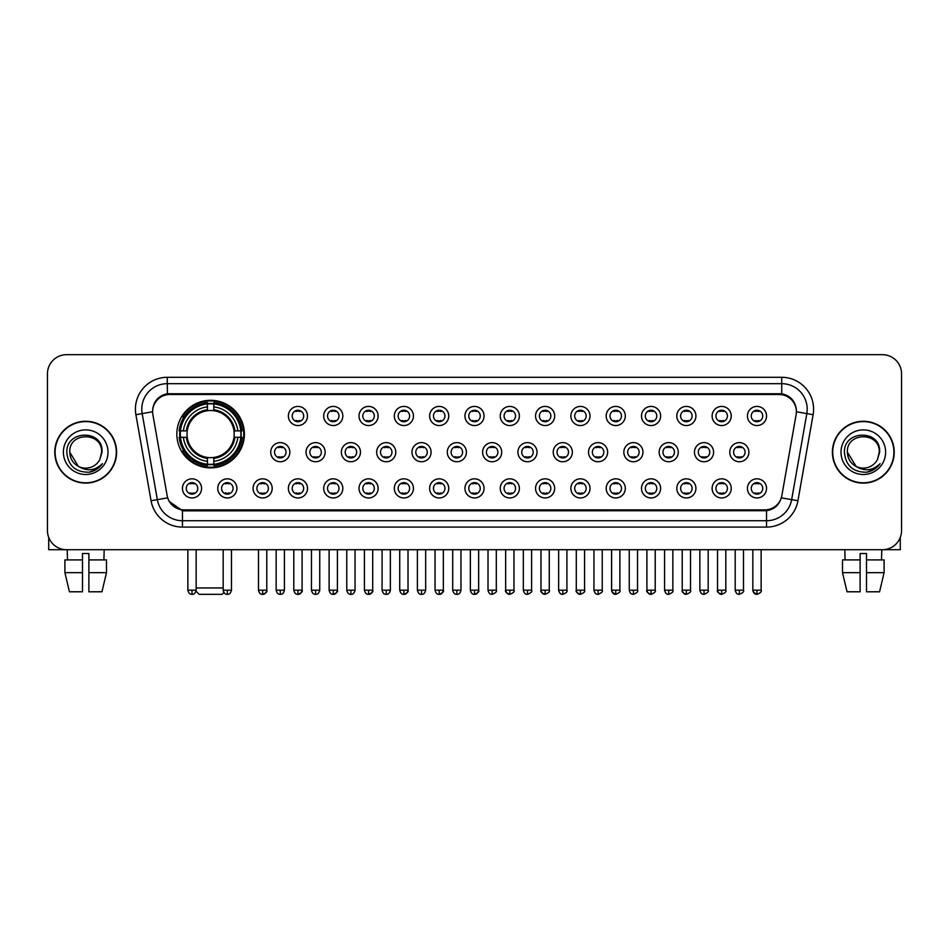 <?xml version="1.0" encoding="UTF-8"?>
<svg xmlns="http://www.w3.org/2000/svg" width="949" height="949" viewBox="0 0 949 949"><rect width="100%" height="100%" fill="white"/><g stroke="black" fill="none" stroke-linecap="round" stroke-linejoin="round"><path stroke-width="1.42" d="M176.834 434.084A33.784 33.784 0 0 0 210.619 467.869A33.784 33.784 0 0 0 244.403 434.084A33.784 33.784 0 0 0 210.619 400.312A33.784 33.784 0 0 0 176.834 434.084M236.882 488.391A9.561 9.561 0 0 1 227.321 497.952A9.561 9.561 0 0 1 217.76 488.391A9.561 9.561 0 0 1 227.321 478.83A9.561 9.561 0 0 1 236.882 488.391M221.58 488.391A5.741 5.741 0 0 0 227.321 494.132A5.741 5.741 0 0 0 233.063 488.391A5.741 5.741 0 0 0 227.321 482.661A5.741 5.741 0 0 0 221.58 488.391M272.197 488.391A9.561 9.561 0 0 1 262.636 497.952A9.561 9.561 0 0 1 253.075 488.391A9.561 9.561 0 0 1 262.636 478.83A9.561 9.561 0 0 1 272.197 488.391M256.894 488.391A5.741 5.741 0 0 0 262.636 494.132A5.741 5.741 0 0 0 268.365 488.391A5.741 5.741 0 0 0 262.636 482.661A5.741 5.741 0 0 0 256.894 488.391M307.5 488.391A9.561 9.561 0 0 1 297.939 497.952A9.561 9.561 0 0 1 288.377 488.391A9.561 9.561 0 0 1 297.939 478.83A9.561 9.561 0 0 1 307.5 488.391M292.209 488.391A5.741 5.741 0 0 0 297.939 494.132A5.741 5.741 0 0 0 303.68 488.391A5.741 5.741 0 0 0 297.939 482.661A5.741 5.741 0 0 0 292.209 488.391M342.814 488.391A9.561 9.561 0 0 1 333.253 497.952A9.561 9.561 0 0 1 323.692 488.391A9.561 9.561 0 0 1 333.253 478.83A9.561 9.561 0 0 1 342.814 488.391M327.524 488.391A5.741 5.741 0 0 0 333.253 494.132A5.741 5.741 0 0 0 338.995 488.391A5.741 5.741 0 0 0 333.253 482.661A5.741 5.741 0 0 0 327.524 488.391M378.129 488.391A9.561 9.561 0 0 1 368.568 497.952A9.561 9.561 0 0 1 359.007 488.391A9.561 9.561 0 0 1 368.568 478.83A9.561 9.561 0 0 1 378.129 488.391M362.826 488.391A5.741 5.741 0 0 0 368.568 494.132A5.741 5.741 0 0 0 374.297 488.391A5.741 5.741 0 0 0 368.568 482.661A5.741 5.741 0 0 0 362.826 488.391M413.444 488.391A9.561 9.561 0 0 1 403.883 497.952A9.561 9.561 0 0 1 394.321 488.391A9.561 9.561 0 0 1 403.883 478.83A9.561 9.561 0 0 1 413.444 488.391M398.141 488.391A5.741 5.741 0 0 0 403.883 494.132A5.741 5.741 0 0 0 409.612 488.391A5.741 5.741 0 0 0 403.883 482.661A5.741 5.741 0 0 0 398.141 488.391M448.747 488.391A9.561 9.561 0 0 1 439.185 497.952A9.561 9.561 0 0 1 429.624 488.391A9.561 9.561 0 0 1 439.185 478.83A9.561 9.561 0 0 1 448.747 488.391M433.456 488.391A5.741 5.741 0 0 0 439.185 494.132A5.741 5.741 0 0 0 444.927 488.391A5.741 5.741 0 0 0 439.185 482.661A5.741 5.741 0 0 0 433.456 488.391M484.061 488.391A9.561 9.561 0 0 1 474.5 497.952A9.561 9.561 0 0 1 464.939 488.391A9.561 9.561 0 0 1 474.5 478.83A9.561 9.561 0 0 1 484.061 488.391M468.759 488.391A5.741 5.741 0 0 0 474.5 494.132A5.741 5.741 0 0 0 480.241 488.391A5.741 5.741 0 0 0 474.5 482.661A5.741 5.741 0 0 0 468.759 488.391M519.376 488.391A9.561 9.561 0 0 1 509.815 497.952A9.561 9.561 0 0 1 500.253 488.391A9.561 9.561 0 0 1 509.815 478.83A9.561 9.561 0 0 1 519.376 488.391M504.073 488.391A5.741 5.741 0 0 0 509.815 494.132A5.741 5.741 0 0 0 515.544 488.391A5.741 5.741 0 0 0 509.815 482.661A5.741 5.741 0 0 0 504.073 488.391M554.679 488.391A9.561 9.561 0 0 1 545.117 497.952A9.561 9.561 0 0 1 535.556 488.391A9.561 9.561 0 0 1 545.117 478.83A9.561 9.561 0 0 1 554.679 488.391M539.388 488.391A5.741 5.741 0 0 0 545.117 494.132A5.741 5.741 0 0 0 550.859 488.391A5.741 5.741 0 0 0 545.117 482.661A5.741 5.741 0 0 0 539.388 488.391M589.993 488.391A9.561 9.561 0 0 1 580.432 497.952A9.561 9.561 0 0 1 570.871 488.391A9.561 9.561 0 0 1 580.432 478.83A9.561 9.561 0 0 1 589.993 488.391M574.703 488.391A5.741 5.741 0 0 0 580.432 494.132A5.741 5.741 0 0 0 586.174 488.391A5.741 5.741 0 0 0 580.432 482.661A5.741 5.741 0 0 0 574.703 488.391M625.308 488.391A9.561 9.561 0 0 1 615.747 497.952A9.561 9.561 0 0 1 606.186 488.391A9.561 9.561 0 0 1 615.747 478.83A9.561 9.561 0 0 1 625.308 488.391M610.005 488.391A5.741 5.741 0 0 0 615.747 494.132A5.741 5.741 0 0 0 621.476 488.391A5.741 5.741 0 0 0 615.747 482.661A5.741 5.741 0 0 0 610.005 488.391M660.623 488.391A9.561 9.561 0 0 1 651.061 497.952A9.561 9.561 0 0 1 641.5 488.391A9.561 9.561 0 0 1 651.061 478.83A9.561 9.561 0 0 1 660.623 488.391M645.32 488.391A5.741 5.741 0 0 0 651.061 494.132A5.741 5.741 0 0 0 656.791 488.391A5.741 5.741 0 0 0 651.061 482.661A5.741 5.741 0 0 0 645.32 488.391M695.925 488.391A9.561 9.561 0 0 1 686.364 497.952A9.561 9.561 0 0 1 676.803 488.391A9.561 9.561 0 0 1 686.364 478.83A9.561 9.561 0 0 1 695.925 488.391M680.635 488.391A5.741 5.741 0 0 0 686.364 494.132A5.741 5.741 0 0 0 692.106 488.391A5.741 5.741 0 0 0 686.364 482.661A5.741 5.741 0 0 0 680.635 488.391M731.24 488.391A9.561 9.561 0 0 1 721.679 497.952A9.561 9.561 0 0 1 712.118 488.391A9.561 9.561 0 0 1 721.679 478.83A9.561 9.561 0 0 1 731.24 488.391M715.937 488.391A5.741 5.741 0 0 0 721.679 494.132A5.741 5.741 0 0 0 727.42 488.391A5.741 5.741 0 0 0 721.679 482.661A5.741 5.741 0 0 0 715.937 488.391M766.555 488.391A9.561 9.561 0 0 1 756.994 497.952A9.561 9.561 0 0 1 747.432 488.391A9.561 9.561 0 0 1 756.994 478.83A9.561 9.561 0 0 1 766.555 488.391M751.252 488.391A5.741 5.741 0 0 0 756.994 494.132A5.741 5.741 0 0 0 762.723 488.391A5.741 5.741 0 0 0 756.994 482.661A5.741 5.741 0 0 0 751.252 488.391M201.568 488.391A9.561 9.561 0 0 1 192.006 497.952A9.561 9.561 0 0 1 182.445 488.391A9.561 9.561 0 0 1 192.006 478.83A9.561 9.561 0 0 1 201.568 488.391M186.277 488.391A5.741 5.741 0 0 0 192.006 494.132A5.741 5.741 0 0 0 197.748 488.391A5.741 5.741 0 0 0 192.006 482.661A5.741 5.741 0 0 0 186.277 488.391M289.848 452.187A9.561 9.561 0 0 1 280.287 461.748A9.561 9.561 0 0 1 270.726 452.187A9.561 9.561 0 0 1 280.287 442.625A9.561 9.561 0 0 1 289.848 452.187M274.546 452.187A5.741 5.741 0 0 0 280.287 457.928A5.741 5.741 0 0 0 286.029 452.187A5.741 5.741 0 0 0 280.287 446.457A5.741 5.741 0 0 0 274.546 452.187M325.163 452.187A9.561 9.561 0 0 1 315.602 461.748A9.561 9.561 0 0 1 306.041 452.187A9.561 9.561 0 0 1 315.602 442.625A9.561 9.561 0 0 1 325.163 452.187M309.86 452.187A5.741 5.741 0 0 0 315.602 457.928A5.741 5.741 0 0 0 321.331 452.187A5.741 5.741 0 0 0 315.602 446.457A5.741 5.741 0 0 0 309.86 452.187M360.466 452.187A9.561 9.561 0 0 1 350.905 461.748A9.561 9.561 0 0 1 341.355 452.187A9.561 9.561 0 0 1 350.905 442.625A9.561 9.561 0 0 1 360.466 452.187M345.175 452.187A5.741 5.741 0 0 0 350.905 457.928A5.741 5.741 0 0 0 356.646 452.187A5.741 5.741 0 0 0 350.905 446.457A5.741 5.741 0 0 0 345.175 452.187M395.78 452.187A9.561 9.561 0 0 1 386.219 461.748A9.561 9.561 0 0 1 376.658 452.187A9.561 9.561 0 0 1 386.219 442.625A9.561 9.561 0 0 1 395.78 452.187M380.49 452.187A5.741 5.741 0 0 0 386.219 457.928A5.741 5.741 0 0 0 391.961 452.187A5.741 5.741 0 0 0 386.219 446.457A5.741 5.741 0 0 0 380.49 452.187M431.095 452.187A9.561 9.561 0 0 1 421.534 461.748A9.561 9.561 0 0 1 411.973 452.187A9.561 9.561 0 0 1 421.534 442.625A9.561 9.561 0 0 1 431.095 452.187M415.792 452.187A5.741 5.741 0 0 0 421.534 457.928A5.741 5.741 0 0 0 427.275 452.187A5.741 5.741 0 0 0 421.534 446.457A5.741 5.741 0 0 0 415.792 452.187M466.41 452.187A9.561 9.561 0 0 1 456.849 461.748A9.561 9.561 0 0 1 447.287 452.187A9.561 9.561 0 0 1 456.849 442.625A9.561 9.561 0 0 1 466.41 452.187M451.107 452.187A5.741 5.741 0 0 0 456.849 457.928A5.741 5.741 0 0 0 462.578 452.187A5.741 5.741 0 0 0 456.849 446.457A5.741 5.741 0 0 0 451.107 452.187M501.713 452.187A9.561 9.561 0 0 1 492.151 461.748A9.561 9.561 0 0 1 482.59 452.187A9.561 9.561 0 0 1 492.151 442.625A9.561 9.561 0 0 1 501.713 452.187M486.422 452.187A5.741 5.741 0 0 0 492.151 457.928A5.741 5.741 0 0 0 497.893 452.187A5.741 5.741 0 0 0 492.151 446.457A5.741 5.741 0 0 0 486.422 452.187M537.027 452.187A9.561 9.561 0 0 1 527.466 461.748A9.561 9.561 0 0 1 517.905 452.187A9.561 9.561 0 0 1 527.466 442.625A9.561 9.561 0 0 1 537.027 452.187M521.725 452.187A5.741 5.741 0 0 0 527.466 457.928A5.741 5.741 0 0 0 533.208 452.187A5.741 5.741 0 0 0 527.466 446.457A5.741 5.741 0 0 0 521.725 452.187M572.342 452.187A9.561 9.561 0 0 1 562.781 461.748A9.561 9.561 0 0 1 553.22 452.187A9.561 9.561 0 0 1 562.781 442.625A9.561 9.561 0 0 1 572.342 452.187M557.039 452.187A5.741 5.741 0 0 0 562.781 457.928A5.741 5.741 0 0 0 568.51 452.187A5.741 5.741 0 0 0 562.781 446.457A5.741 5.741 0 0 0 557.039 452.187M607.645 452.187A9.561 9.561 0 0 1 598.095 461.748A9.561 9.561 0 0 1 588.534 452.187A9.561 9.561 0 0 1 598.095 442.625A9.561 9.561 0 0 1 607.645 452.187M592.354 452.187A5.741 5.741 0 0 0 598.095 457.928A5.741 5.741 0 0 0 603.825 452.187A5.741 5.741 0 0 0 598.095 446.457A5.741 5.741 0 0 0 592.354 452.187M642.959 452.187A9.561 9.561 0 0 1 633.398 461.748A9.561 9.561 0 0 1 623.837 452.187A9.561 9.561 0 0 1 633.398 442.625A9.561 9.561 0 0 1 642.959 452.187M627.669 452.187A5.741 5.741 0 0 0 633.398 457.928A5.741 5.741 0 0 0 639.14 452.187A5.741 5.741 0 0 0 633.398 446.457A5.741 5.741 0 0 0 627.669 452.187M678.274 452.187A9.561 9.561 0 0 1 668.713 461.748A9.561 9.561 0 0 1 659.152 452.187A9.561 9.561 0 0 1 668.713 442.625A9.561 9.561 0 0 1 678.274 452.187M662.971 452.187A5.741 5.741 0 0 0 668.713 457.928A5.741 5.741 0 0 0 674.454 452.187A5.741 5.741 0 0 0 668.713 446.457A5.741 5.741 0 0 0 662.971 452.187M713.589 452.187A9.561 9.561 0 0 1 704.028 461.748A9.561 9.561 0 0 1 694.466 452.187A9.561 9.561 0 0 1 704.028 442.625A9.561 9.561 0 0 1 713.589 452.187M698.286 452.187A5.741 5.741 0 0 0 704.028 457.928A5.741 5.741 0 0 0 709.757 452.187A5.741 5.741 0 0 0 704.028 446.457A5.741 5.741 0 0 0 698.286 452.187M748.891 452.187A9.561 9.561 0 0 1 739.33 461.748A9.561 9.561 0 0 1 729.769 452.187A9.561 9.561 0 0 1 739.33 442.625A9.561 9.561 0 0 1 748.891 452.187M733.601 452.187A5.741 5.741 0 0 0 739.33 457.928A5.741 5.741 0 0 0 745.072 452.187A5.741 5.741 0 0 0 739.33 446.457A5.741 5.741 0 0 0 733.601 452.187M307.5 415.982A9.561 9.561 0 0 1 297.939 425.543A9.561 9.561 0 0 1 288.377 415.982A9.561 9.561 0 0 1 297.939 406.421A9.561 9.561 0 0 1 307.5 415.982M292.209 415.982A5.741 5.741 0 0 0 297.939 421.724A5.741 5.741 0 0 0 303.68 415.982A5.741 5.741 0 0 0 297.939 410.253A5.741 5.741 0 0 0 292.209 415.982M342.814 415.982A9.561 9.561 0 0 1 333.253 425.543A9.561 9.561 0 0 1 323.692 415.982A9.561 9.561 0 0 1 333.253 406.421A9.561 9.561 0 0 1 342.814 415.982M327.524 415.982A5.741 5.741 0 0 0 333.253 421.724A5.741 5.741 0 0 0 338.995 415.982A5.741 5.741 0 0 0 333.253 410.253A5.741 5.741 0 0 0 327.524 415.982M378.129 415.982A9.561 9.561 0 0 1 368.568 425.543A9.561 9.561 0 0 1 359.007 415.982A9.561 9.561 0 0 1 368.568 406.421A9.561 9.561 0 0 1 378.129 415.982M362.826 415.982A5.741 5.741 0 0 0 368.568 421.724A5.741 5.741 0 0 0 374.297 415.982A5.741 5.741 0 0 0 368.568 410.253A5.741 5.741 0 0 0 362.826 415.982M413.444 415.982A9.561 9.561 0 0 1 403.883 425.543A9.561 9.561 0 0 1 394.321 415.982A9.561 9.561 0 0 1 403.883 406.421A9.561 9.561 0 0 1 413.444 415.982M398.141 415.982A5.741 5.741 0 0 0 403.883 421.724A5.741 5.741 0 0 0 409.612 415.982A5.741 5.741 0 0 0 403.883 410.253A5.741 5.741 0 0 0 398.141 415.982M448.747 415.982A9.561 9.561 0 0 1 439.185 425.543A9.561 9.561 0 0 1 429.624 415.982A9.561 9.561 0 0 1 439.185 406.421A9.561 9.561 0 0 1 448.747 415.982M433.456 415.982A5.741 5.741 0 0 0 439.185 421.724A5.741 5.741 0 0 0 444.927 415.982A5.741 5.741 0 0 0 439.185 410.253A5.741 5.741 0 0 0 433.456 415.982M484.061 415.982A9.561 9.561 0 0 1 474.5 425.543A9.561 9.561 0 0 1 464.939 415.982A9.561 9.561 0 0 1 474.5 406.421A9.561 9.561 0 0 1 484.061 415.982M468.759 415.982A5.741 5.741 0 0 0 474.5 421.724A5.741 5.741 0 0 0 480.241 415.982A5.741 5.741 0 0 0 474.5 410.253A5.741 5.741 0 0 0 468.759 415.982M519.376 415.982A9.561 9.561 0 0 1 509.815 425.543A9.561 9.561 0 0 1 500.253 415.982A9.561 9.561 0 0 1 509.815 406.421A9.561 9.561 0 0 1 519.376 415.982M504.073 415.982A5.741 5.741 0 0 0 509.815 421.724A5.741 5.741 0 0 0 515.544 415.982A5.741 5.741 0 0 0 509.815 410.253A5.741 5.741 0 0 0 504.073 415.982M554.679 415.982A9.561 9.561 0 0 1 545.117 425.543A9.561 9.561 0 0 1 535.556 415.982A9.561 9.561 0 0 1 545.117 406.421A9.561 9.561 0 0 1 554.679 415.982M539.388 415.982A5.741 5.741 0 0 0 545.117 421.724A5.741 5.741 0 0 0 550.859 415.982A5.741 5.741 0 0 0 545.117 410.253A5.741 5.741 0 0 0 539.388 415.982M589.993 415.982A9.561 9.561 0 0 1 580.432 425.543A9.561 9.561 0 0 1 570.871 415.982A9.561 9.561 0 0 1 580.432 406.421A9.561 9.561 0 0 1 589.993 415.982M574.703 415.982A5.741 5.741 0 0 0 580.432 421.724A5.741 5.741 0 0 0 586.174 415.982A5.741 5.741 0 0 0 580.432 410.253A5.741 5.741 0 0 0 574.703 415.982M625.308 415.982A9.561 9.561 0 0 1 615.747 425.543A9.561 9.561 0 0 1 606.186 415.982A9.561 9.561 0 0 1 615.747 406.421A9.561 9.561 0 0 1 625.308 415.982M610.005 415.982A5.741 5.741 0 0 0 615.747 421.724A5.741 5.741 0 0 0 621.476 415.982A5.741 5.741 0 0 0 615.747 410.253A5.741 5.741 0 0 0 610.005 415.982M660.623 415.982A9.561 9.561 0 0 1 651.061 425.543A9.561 9.561 0 0 1 641.5 415.982A9.561 9.561 0 0 1 651.061 406.421A9.561 9.561 0 0 1 660.623 415.982M645.32 415.982A5.741 5.741 0 0 0 651.061 421.724A5.741 5.741 0 0 0 656.791 415.982A5.741 5.741 0 0 0 651.061 410.253A5.741 5.741 0 0 0 645.32 415.982M695.925 415.982A9.561 9.561 0 0 1 686.364 425.543A9.561 9.561 0 0 1 676.803 415.982A9.561 9.561 0 0 1 686.364 406.421A9.561 9.561 0 0 1 695.925 415.982M680.635 415.982A5.741 5.741 0 0 0 686.364 421.724A5.741 5.741 0 0 0 692.106 415.982A5.741 5.741 0 0 0 686.364 410.253A5.741 5.741 0 0 0 680.635 415.982M731.24 415.982A9.561 9.561 0 0 1 721.679 425.543A9.561 9.561 0 0 1 712.118 415.982A9.561 9.561 0 0 1 721.679 406.421A9.561 9.561 0 0 1 731.24 415.982M715.937 415.982A5.741 5.741 0 0 0 721.679 421.724A5.741 5.741 0 0 0 727.42 415.982A5.741 5.741 0 0 0 721.679 410.253A5.741 5.741 0 0 0 715.937 415.982M766.555 415.982A9.561 9.561 0 0 1 756.994 425.543A9.561 9.561 0 0 1 747.432 415.982A9.561 9.561 0 0 1 756.994 406.421A9.561 9.561 0 0 1 766.555 415.982M751.252 415.982A5.741 5.741 0 0 0 756.994 421.724A5.741 5.741 0 0 0 762.723 415.982A5.741 5.741 0 0 0 756.994 410.253A5.741 5.741 0 0 0 751.252 415.982M152.884 414.701A17.212 17.212 0 0 1 169.824 394.511L779.176 394.511A17.212 17.212 0 0 1 796.116 414.701L781.846 495.651A17.212 17.212 0 0 1 764.894 509.874L184.106 509.874A17.212 17.212 0 0 1 167.154 495.651L152.884 414.701M179.871 437.275A30.914 30.914 0 0 1 179.871 430.905M54.781 452.187A30.914 30.914 0 0 0 85.695 483.1A30.914 30.914 0 0 0 116.608 452.187A30.914 30.914 0 0 0 85.695 421.273A30.914 30.914 0 0 0 54.781 452.187M832.392 452.187A30.914 30.914 0 0 0 863.305 483.1A30.914 30.914 0 0 0 894.219 452.187A30.914 30.914 0 0 0 863.305 421.273A30.914 30.914 0 0 0 832.392 452.187M152.694 409.173L152.647 411.747L152.694 409.173C154.023 400.692 158.886 395.555 167.273 393.74L781.727 393.74C790.102 395.543 794.965 400.68 796.306 409.173L796.353 411.747M167.273 377.299L781.727 377.299A31.875 31.875 0 0 1 813.103 414.701L797.931 500.752A31.875 31.875 0 0 1 766.543 527.086L182.457 527.086A31.875 31.875 0 0 1 151.069 500.752L135.897 414.701A31.875 31.875 0 0 1 167.273 377.299L167.273 383.669L781.727 383.669A25.493 25.493 0 0 1 806.828 413.598L791.656 499.637A25.493 25.493 0 0 1 766.543 520.716L182.457 520.716A25.493 25.493 0 0 1 157.344 499.637L142.172 413.598A25.493 25.493 0 0 1 167.273 383.669L167.415 393.716M157.285 398.971L161.864 395.508M162.018 395.425L166.466 393.882M766.543 527.086L766.543 510.716C774.123 509.459 779.022 505.153 781.252 497.81C779.034 505.153 774.135 509.447 766.543 510.716L184.438 510.835L182.457 510.716L169.029 501.274M794.657 403.266L796.306 409.173M901.55 373.787A19.122 19.122 0 0 0 882.428 354.677L66.572 354.677A19.122 19.122 0 0 0 47.45 373.787L47.45 530.586A19.122 19.122 0 0 0 66.572 549.708L882.428 549.708A19.122 19.122 0 0 0 901.55 530.586L901.55 373.787L901.55 530.586M781.324 497.822L791.656 499.637L806.828 413.598L813.103 414.701M47.45 373.787L47.45 530.586M882.428 354.677L66.572 354.677M66.572 549.708L882.428 549.708M116.288 452.187A30.593 30.593 0 0 0 85.695 421.593A30.593 30.593 0 0 0 55.101 452.187A30.593 30.593 0 0 0 85.695 482.792A30.593 30.593 0 0 0 116.288 452.187M78.316 466.315L69.763 452.187C68.779 431.641 102.599 431.641 101.626 452.187L99.882 459.446L102.017 452.187C103.595 429.185 66.11 429.743 66.81 452.187C68.079 465.745 75.552 472.412 89.218 472.199C94.793 471.131 99.206 468.284 102.456 463.658C95.114 470.728 87.13 471.653 78.542 466.433A15.931 15.931 0 0 0 99.882 459.446L101.626 452.412M78.542 466.433C72.966 463.361 70.036 458.616 69.763 452.187M63.381 452.187A22.313 22.313 0 0 0 85.695 474.5A22.313 22.313 0 0 0 107.996 452.187A22.313 22.313 0 0 0 85.695 429.885A22.313 22.313 0 0 0 63.381 452.187M102.421 463.729L96.762 469.221M96.632 469.304L89.325 472.187M48.719 537.454L48.719 549.708L122.658 549.708M64.9 559.91L64.9 572.662L69.431 591.785L64.9 572.662L64.9 559.91L82.504 559.91L82.504 553.54L88.886 553.54L88.886 559.91L106.49 559.91L106.49 572.662L101.958 591.785L106.49 572.662L88.886 572.662L88.886 559.91L88.886 591.785L101.958 591.785M104.176 549.708L103.904 559.91M82.504 559.91L82.504 591.785L69.431 591.785M64.9 572.662L82.504 572.662M67.213 549.708L67.486 559.91M893.899 452.187A30.593 30.593 0 0 0 863.305 421.593A30.593 30.593 0 0 0 832.712 452.187A30.593 30.593 0 0 0 863.305 482.792A30.593 30.593 0 0 0 893.899 452.187M879.237 452.412L877.493 459.446L879.628 452.187C881.206 429.185 843.72 429.743 844.42 452.187C845.689 465.745 853.163 472.412 866.84 472.199C872.404 471.131 876.817 468.284 880.079 463.658C872.724 470.728 864.753 471.653 856.152 466.433L847.374 452.187C846.401 431.641 880.221 431.641 879.237 452.187L877.493 459.446A15.931 15.931 0 0 1 856.152 466.433C850.589 463.361 847.659 458.616 847.374 452.187M841.004 452.187A22.313 22.313 0 0 0 863.305 474.5A22.313 22.313 0 0 0 885.619 452.187A22.313 22.313 0 0 0 863.305 429.885A22.313 22.313 0 0 0 841.004 452.187M880.031 463.729L874.385 469.221M874.254 469.304L866.935 472.187M223.905 592.52L222.09 594.323L199.148 594.323L196.028 591.203M196.158 587.953L223.181 587.953M213.81 464.263L213.81 465.544A31.614 31.614 0 0 0 242.078 437.275L240.797 437.275A30.344 30.344 0 0 1 213.81 464.263L213.81 461.309A27.402 27.402 0 0 0 237.843 437.275L233.988 437.275A23.583 23.583 0 0 0 213.81 410.727L213.81 403.918A30.344 30.344 0 0 1 240.797 430.905L242.078 430.905A31.614 31.614 0 0 0 213.81 402.637L213.81 403.918M180.452 437.275L179.171 437.275A31.614 31.614 0 0 0 207.44 465.544L207.44 464.263A30.344 30.344 0 0 1 180.452 437.275L183.394 437.275A27.402 27.402 0 0 0 207.44 461.309L207.44 457.454A23.583 23.583 0 0 0 233.988 437.275L234.925 437.275A24.52 24.52 0 0 1 213.81 458.403L213.81 461.309M207.44 403.918L207.44 402.637A31.614 31.614 0 0 0 179.171 430.905L180.452 430.905A30.344 30.344 0 0 1 207.44 403.918L207.44 406.872A27.402 27.402 0 0 0 183.394 430.905L187.25 430.905A23.583 23.583 0 0 0 207.44 457.454L207.44 458.403A24.52 24.52 0 0 1 186.312 437.275L183.394 437.275M180.512 437.275A30.273 30.273 0 0 1 180.512 430.905M213.81 403.977A30.273 30.273 0 0 0 207.44 403.977M240.726 430.905A30.273 30.273 0 0 1 240.726 437.275M240.797 430.905L237.843 430.905A27.402 27.402 0 0 0 213.81 406.872M237.843 437.275L240.797 437.275M207.44 461.309L207.44 464.263M233.988 430.905L237.843 430.905M233.988 437.275A23.583 23.583 0 0 1 213.81 457.454L213.81 458.403M207.44 457.454A23.583 23.583 0 0 1 187.25 437.275L186.312 437.275M213.81 464.191A30.273 30.273 0 0 1 207.44 464.191M183.394 430.905L180.452 430.905M207.44 410.68L207.44 406.872M213.81 410.727A23.583 23.583 0 0 0 187.25 430.905L186.312 430.905A24.52 24.52 0 0 1 207.44 409.778M213.81 410.68L213.81 409.778A24.52 24.52 0 0 1 234.925 430.905M184.106 416.884L182.291 416.884A33.144 33.144 0 0 1 243.763 434.084A33.144 33.144 0 0 1 182.291 451.297L184.106 451.297M296.029 421.392L296.029 420.49A4.887 4.887 0 0 0 299.86 420.49L299.86 421.392M299.86 410.585L299.86 411.486A4.887 4.887 0 0 0 296.029 411.486L296.029 410.585M331.343 421.392L331.343 420.49A4.887 4.887 0 0 0 335.163 420.49L335.163 421.392M335.163 410.585L335.163 411.486A4.887 4.887 0 0 0 331.343 411.486L331.343 410.585M366.658 421.392L366.658 420.49A4.887 4.887 0 0 0 370.478 420.49L370.478 421.392M370.478 410.585L370.478 411.486A4.887 4.887 0 0 0 366.658 411.486L366.658 410.585M401.961 421.392L401.961 420.49A4.887 4.887 0 0 0 405.792 420.49L405.792 421.392M405.792 410.585L405.792 411.486A4.887 4.887 0 0 0 401.961 411.486L401.961 410.585M437.275 421.392L437.275 420.49A4.887 4.887 0 0 0 441.095 420.49L441.095 421.392M441.095 410.585L441.095 411.486A4.887 4.887 0 0 0 437.275 411.486L437.275 410.585M472.59 421.392L472.59 420.49A4.887 4.887 0 0 0 476.41 420.49L476.41 421.392M476.41 410.585L476.41 411.486A4.887 4.887 0 0 0 472.59 411.486L472.59 410.585M507.905 421.392L507.905 420.49A4.887 4.887 0 0 0 511.725 420.49L511.725 421.392M511.725 410.585L511.725 411.486A4.887 4.887 0 0 0 507.905 411.486L507.905 410.585M543.208 421.392L543.208 420.49A4.887 4.887 0 0 0 547.039 420.49L547.039 421.392M547.039 410.585L547.039 411.486A4.887 4.887 0 0 0 543.208 411.486L543.208 410.585M578.522 421.392L578.522 420.49A4.887 4.887 0 0 0 582.342 420.49L582.342 421.392M582.342 410.585L582.342 411.486A4.887 4.887 0 0 0 578.522 411.486L578.522 410.585M613.837 421.392L613.837 420.49A4.887 4.887 0 0 0 617.657 420.49L617.657 421.392M617.657 410.585L617.657 411.486A4.887 4.887 0 0 0 613.837 411.486L613.837 410.585M649.14 421.392L649.14 420.49A4.887 4.887 0 0 0 652.971 420.49L652.971 421.392M652.971 410.585L652.971 411.486A4.887 4.887 0 0 0 649.14 411.486L649.14 410.585M684.454 421.392L684.454 420.49A4.887 4.887 0 0 0 688.274 420.49L688.274 421.392M688.274 410.585L688.274 411.486A4.887 4.887 0 0 0 684.454 411.486L684.454 410.585M719.769 421.392L719.769 420.49A4.887 4.887 0 0 0 723.589 420.49L723.589 421.392M723.589 410.585L723.589 411.486A4.887 4.887 0 0 0 719.769 411.486L719.769 410.585M755.084 421.392L755.084 420.49A4.887 4.887 0 0 0 758.903 420.49L758.903 421.392M758.903 410.585L758.903 411.486A4.887 4.887 0 0 0 755.084 411.486L755.084 410.585M278.377 457.596L278.377 456.694A4.887 4.887 0 0 0 282.197 456.694L282.197 457.596M282.197 446.777L282.197 447.691A4.887 4.887 0 0 0 278.377 447.691L278.377 446.777M313.692 457.596L313.692 456.694A4.887 4.887 0 0 0 317.512 456.694L317.512 457.596M317.512 446.777L317.512 447.691A4.887 4.887 0 0 0 313.692 447.691L313.692 446.777M348.995 457.596L348.995 456.694A4.887 4.887 0 0 0 352.826 456.694L352.826 457.596M352.826 446.777L352.826 447.691A4.887 4.887 0 0 0 348.995 447.691L348.995 446.777M384.309 457.596L384.309 456.694A4.887 4.887 0 0 0 388.129 456.694L388.129 457.596M388.129 446.777L388.129 447.691A4.887 4.887 0 0 0 384.309 447.691L384.309 446.777M419.624 457.596L419.624 456.694A4.887 4.887 0 0 0 423.444 456.694L423.444 457.596M423.444 446.777L423.444 447.691A4.887 4.887 0 0 0 419.624 447.691L419.624 446.777M454.927 457.596L454.927 456.694A4.887 4.887 0 0 0 458.758 456.694L458.758 457.596M458.758 446.777L458.758 447.691A4.887 4.887 0 0 0 454.927 447.691L454.927 446.777M490.242 457.596L490.242 456.694A4.887 4.887 0 0 0 494.073 456.694L494.073 457.596M494.073 446.777L494.073 447.691A4.887 4.887 0 0 0 490.242 447.691L490.242 446.777M525.556 457.596L525.556 456.694A4.887 4.887 0 0 0 529.376 456.694L529.376 457.596M529.376 446.777L529.376 447.691A4.887 4.887 0 0 0 525.556 447.691L525.556 446.777M560.871 457.596L560.871 456.694A4.887 4.887 0 0 0 564.691 456.694L564.691 457.596M564.691 446.777L564.691 447.691A4.887 4.887 0 0 0 560.871 447.691L560.871 446.777M596.174 457.596L596.174 456.694A4.887 4.887 0 0 0 600.005 456.694L600.005 457.596M600.005 446.777L600.005 447.691A4.887 4.887 0 0 0 596.174 447.691L596.174 446.777M631.488 457.596L631.488 456.694A4.887 4.887 0 0 0 635.308 456.694L635.308 457.596M635.308 446.777L635.308 447.691A4.887 4.887 0 0 0 631.488 447.691L631.488 446.777M666.803 457.596L666.803 456.694A4.887 4.887 0 0 0 670.623 456.694L670.623 457.596M670.623 446.777L670.623 447.691A4.887 4.887 0 0 0 666.803 447.691L666.803 446.777M702.106 457.596L702.106 456.694A4.887 4.887 0 0 0 705.937 456.694L705.937 457.596M705.937 446.777L705.937 447.691A4.887 4.887 0 0 0 702.106 447.691L702.106 446.777M737.42 457.596L737.42 456.694A4.887 4.887 0 0 0 741.252 456.694L741.252 457.596M741.252 446.777L741.252 447.691A4.887 4.887 0 0 0 737.42 447.691L737.42 446.777M190.097 493.8L190.097 492.899A4.887 4.887 0 0 0 193.916 492.899L193.916 493.8M193.916 482.982L193.916 483.895A4.887 4.887 0 0 0 190.097 483.895L190.097 482.982M900.281 537.454L900.281 549.708L826.342 549.708M842.51 559.91L842.51 572.662L847.042 591.785L842.51 572.662L842.51 559.91L860.114 559.91L860.114 553.54L866.496 553.54L866.496 559.91L884.1 559.91L884.1 572.662L879.569 591.785L884.1 572.662L866.496 572.662L866.496 559.91M881.787 549.708L881.514 559.91M860.114 559.91L860.114 591.785L847.042 591.785M842.51 572.662L860.114 572.662M879.569 591.785L866.496 591.785L866.496 572.662M844.824 549.708L845.096 559.91M225.411 493.8L225.411 492.899A4.887 4.887 0 0 0 229.231 492.899L229.231 493.8M229.231 482.982L229.231 483.895A4.887 4.887 0 0 0 225.411 483.895L225.411 482.982M260.726 493.8L260.726 492.899A4.887 4.887 0 0 0 264.546 492.899L264.546 493.8M264.546 482.982L264.546 483.895A4.887 4.887 0 0 0 260.726 483.895L260.726 482.982M296.029 493.8L296.029 492.899A4.887 4.887 0 0 0 299.86 492.899L299.86 493.8M299.86 482.982L299.86 483.895A4.887 4.887 0 0 0 296.029 483.895L296.029 482.982M331.343 493.8L331.343 492.899A4.887 4.887 0 0 0 335.163 492.899L335.163 493.8M335.163 482.982L335.163 483.895A4.887 4.887 0 0 0 331.343 483.895L331.343 482.982M366.658 493.8L366.658 492.899A4.887 4.887 0 0 0 370.478 492.899L370.478 493.8M370.478 482.982L370.478 483.895A4.887 4.887 0 0 0 366.658 483.895L366.658 482.982M401.961 493.8L401.961 492.899A4.887 4.887 0 0 0 405.792 492.899L405.792 493.8M405.792 482.982L405.792 483.895A4.887 4.887 0 0 0 401.961 483.895L401.961 482.982M437.275 493.8L437.275 492.899A4.887 4.887 0 0 0 441.095 492.899L441.095 493.8M441.095 482.982L441.095 483.895A4.887 4.887 0 0 0 437.275 483.895L437.275 482.982M472.59 493.8L472.59 492.899A4.887 4.887 0 0 0 476.41 492.899L476.41 493.8M476.41 482.982L476.41 483.895A4.887 4.887 0 0 0 472.59 483.895L472.59 482.982M507.905 493.8L507.905 492.899A4.887 4.887 0 0 0 511.725 492.899L511.725 493.8M511.725 482.982L511.725 483.895A4.887 4.887 0 0 0 507.905 483.895L507.905 482.982M543.208 493.8L543.208 492.899A4.887 4.887 0 0 0 547.039 492.899L547.039 493.8M547.039 482.982L547.039 483.895A4.887 4.887 0 0 0 543.208 483.895L543.208 482.982M578.522 493.8L578.522 492.899A4.887 4.887 0 0 0 582.342 492.899L582.342 493.8M582.342 482.982L582.342 483.895A4.887 4.887 0 0 0 578.522 483.895L578.522 482.982M613.837 493.8L613.837 492.899A4.887 4.887 0 0 0 617.657 492.899L617.657 493.8M617.657 482.982L617.657 483.895A4.887 4.887 0 0 0 613.837 483.895L613.837 482.982M649.14 493.8L649.14 492.899A4.887 4.887 0 0 0 652.971 492.899L652.971 493.8M652.971 482.982L652.971 483.895A4.887 4.887 0 0 0 649.14 483.895L649.14 482.982M684.454 493.8L684.454 492.899A4.887 4.887 0 0 0 688.274 492.899L688.274 493.8M688.274 482.982L688.274 483.895A4.887 4.887 0 0 0 684.454 483.895L684.454 482.982M719.769 493.8L719.769 492.899A4.887 4.887 0 0 0 723.589 492.899L723.589 493.8M723.589 482.982L723.589 483.895A4.887 4.887 0 0 0 719.769 483.895L719.769 482.982M755.084 493.8L755.084 492.899A4.887 4.887 0 0 0 758.903 492.899L758.903 493.8M758.903 482.982L758.903 483.895A4.887 4.887 0 0 0 755.084 483.895L755.084 482.982M781.727 377.299L781.727 393.74M135.897 414.701L142.172 413.598A25.493 25.493 0 0 1 141.781 409.173M142.172 413.598L152.623 411.747M182.457 527.086L182.457 510.716M151.069 500.752L167.676 497.822M796.377 411.747L806.828 413.598M791.656 499.637L797.931 500.752M207.44 464.488A30.558 30.558 0 0 0 213.81 464.488M241.01 437.275A30.558 30.558 0 0 0 241.01 430.905M213.81 403.693A30.558 30.558 0 0 0 207.44 403.693M280.287 590.183L276.147 590.183C276.871 593.137 278.247 594.525 280.287 594.323L280.287 590.183L284.427 590.183L284.427 549.708M315.602 590.183L311.462 590.183C312.174 593.137 313.561 594.525 315.602 594.323L315.602 590.183L319.742 590.183L319.742 549.708M350.905 590.183L346.765 590.183C347.488 593.137 348.876 594.525 350.905 594.323L350.905 590.183L355.056 590.183L355.056 549.708M386.219 590.183L382.079 590.183C382.803 593.137 384.179 594.525 386.219 594.323L386.219 590.183L390.359 590.183L390.359 549.708M421.534 590.183L417.394 590.183C418.118 593.137 419.494 594.525 421.534 594.323L421.534 590.183L425.674 590.183L425.674 549.708M456.849 590.183L452.697 590.183C453.42 593.137 454.808 594.525 456.849 594.323L456.849 590.183L460.989 590.183L460.989 549.708M492.151 590.183L488.011 590.183C488.735 593.137 490.111 594.525 492.151 594.323L492.151 590.183L496.303 590.183L496.303 549.708M527.466 590.183L523.326 590.183C524.05 593.137 525.426 594.525 527.466 594.323L527.466 590.183L531.606 590.183L531.606 549.708M562.781 590.183L558.641 590.183C559.352 593.137 560.74 594.525 562.781 594.323L562.781 590.183L566.921 590.183L566.921 549.708M598.095 590.183L593.944 590.183C594.667 593.137 596.055 594.525 598.095 594.323L598.095 590.183L602.235 590.183L602.235 549.708M633.398 590.183L629.258 590.183C629.982 593.137 631.358 594.525 633.398 594.323L633.398 590.183L637.538 590.183L637.538 549.708M668.713 590.183L664.573 590.183C665.296 593.137 666.673 594.525 668.713 594.323L668.713 590.183L672.853 590.183L672.853 549.708M704.028 590.183L699.876 590.183C700.599 593.137 701.987 594.525 704.028 594.323L704.028 590.183L708.168 590.183L708.168 549.708M739.33 590.183L735.19 590.183C735.914 593.137 737.29 594.525 739.33 594.323L739.33 590.183L743.482 590.183L743.482 549.708M192.006 590.183L187.866 590.183C188.59 593.137 189.966 594.525 192.006 594.323L192.006 590.183L196.158 590.183L196.158 549.708M227.321 590.183L223.181 590.183C223.905 593.137 225.281 594.525 227.321 594.323L227.321 590.183L231.461 590.183L231.461 549.708M262.636 590.183L258.484 590.183C259.207 593.137 260.595 594.525 262.636 594.323L262.636 590.183L266.776 590.183C267.618 591.512 266.23 592.888 262.636 594.323C264.676 594.525 266.052 593.137 266.776 590.183L266.776 549.708M297.939 590.183L293.799 590.183C294.522 593.137 295.91 594.525 297.939 594.323L297.939 590.183L302.09 590.183C302.933 591.512 301.545 592.888 297.939 594.323C299.979 594.525 301.367 593.137 302.09 590.183L302.09 549.708M333.253 590.183L329.113 590.183C329.837 593.137 331.213 594.525 333.253 594.323L333.253 590.183L337.393 590.183C338.235 591.512 336.859 592.888 333.253 594.323C335.294 594.525 336.67 593.137 337.393 590.183L337.393 549.708M368.568 590.183L364.428 590.183C365.151 593.137 366.528 594.525 368.568 594.323L368.568 590.183L372.708 590.183C373.55 591.512 372.174 592.888 368.568 594.323C370.608 594.525 371.984 593.137 372.708 590.183L372.708 549.708M403.883 590.183L399.731 590.183C400.454 593.137 401.842 594.525 403.883 594.323L403.883 590.183L408.023 590.183C408.865 591.512 407.477 592.888 403.883 594.323C405.911 594.525 407.299 593.137 408.023 590.183L408.023 549.708M439.185 590.183L435.045 590.183C435.769 593.137 437.145 594.525 439.185 594.323L439.185 590.183L443.337 590.183C444.168 591.512 442.792 592.888 439.185 594.323C441.226 594.525 442.614 593.137 443.337 590.183L443.337 549.708M474.5 590.183L470.36 590.183L470.36 549.708L470.36 590.183C471.084 593.137 472.46 594.525 474.5 594.323L474.5 590.183L478.64 590.183C479.482 591.512 478.106 592.888 474.5 594.323C476.54 594.525 477.916 593.137 478.64 590.183L478.64 549.708M509.815 590.183L505.663 590.183C504.832 591.512 506.208 592.888 509.815 594.323L509.815 590.183L513.955 590.183L513.955 549.708M545.117 590.183L540.977 590.183C540.135 591.512 541.523 592.888 545.117 594.323L545.117 590.183L549.269 590.183L549.269 549.708M580.432 590.183L576.292 590.183C575.45 591.512 576.826 592.888 580.432 594.323L580.432 590.183L584.572 590.183L584.572 549.708M611.607 549.708L611.607 590.183C612.33 593.137 613.706 594.525 615.747 594.323L615.747 590.183L611.607 590.183L611.642 590.8M615.747 594.323C619.353 592.888 620.729 591.512 619.887 590.183L619.887 549.708L619.887 590.183L615.747 590.183M651.061 590.183L646.91 590.183C646.067 591.512 647.455 592.888 651.061 594.323L651.061 590.183L655.201 590.183L655.201 549.708M686.364 590.183L682.224 590.183C681.382 591.512 682.77 592.888 686.364 594.323L686.364 590.183L690.516 590.183L690.516 549.708M721.679 590.183L717.539 590.183C716.697 591.512 718.073 592.888 721.679 594.323L721.679 590.183L725.819 590.183L725.819 549.708M752.842 549.708L752.842 590.183C753.565 593.137 754.953 594.525 756.994 594.323L756.994 590.183L752.842 590.183L752.889 590.8M761.134 549.708L761.134 590.183L756.994 590.183M505.663 590.183L505.663 549.708L505.663 590.183C506.386 593.137 507.774 594.525 509.815 594.323C513.409 592.888 514.797 591.512 513.955 590.183M540.977 590.183L540.977 549.708L540.977 590.183C541.701 593.137 543.089 594.525 545.117 594.323C548.724 592.888 550.112 591.512 549.269 590.183M611.891 591.702L615.13 594.288M717.539 590.183L717.539 549.708L717.539 590.183C718.263 593.137 719.639 594.525 721.679 594.323C725.285 592.888 726.661 591.512 725.819 590.183M753.138 591.702L756.377 594.288M276.147 590.183L276.147 549.708M284.427 590.183C283.704 593.137 282.327 594.525 280.287 594.323M311.462 590.183L311.462 549.708M319.742 590.183C319.018 593.137 317.642 594.525 315.602 594.323M346.765 590.183L346.765 549.708M355.056 590.183C354.333 593.137 352.945 594.525 350.905 594.323M382.079 590.183L382.079 549.708M390.359 590.183C389.648 593.137 388.26 594.525 386.219 594.323M417.394 590.183L417.394 549.708M425.674 590.183C424.95 593.137 423.574 594.525 421.534 594.323M452.697 590.183L452.697 549.708M460.989 590.183C460.265 593.137 458.889 594.525 456.849 594.323M488.011 590.183L488.011 549.708M496.303 590.183C497.134 591.512 495.758 592.888 492.151 594.323M523.326 590.183L523.326 549.708M531.606 590.183C532.448 591.512 531.072 592.888 527.466 594.323M558.641 590.183L558.641 549.708M566.921 590.183C567.763 591.512 566.375 592.888 562.781 594.323M593.944 590.183L593.944 549.708M602.235 590.183C603.078 591.512 601.69 592.888 598.095 594.323M629.258 590.183L629.258 549.708M637.538 590.183C638.38 591.512 637.004 592.888 633.398 594.323M664.573 590.183L664.573 549.708M672.853 590.183C673.695 591.512 672.319 592.888 668.713 594.323M699.876 590.183L699.876 549.708M708.168 590.183C709.01 591.512 707.622 592.888 704.028 594.323M735.19 590.183L735.19 549.708M743.482 590.183C744.313 591.512 742.937 592.888 739.33 594.323M187.866 590.183L187.866 549.708M196.158 590.183C195.435 593.137 194.047 594.525 192.006 594.323M223.181 590.183L223.181 549.708M231.461 590.183C230.737 593.137 229.361 594.525 227.321 594.323M258.484 590.183L258.484 549.708M293.799 590.183L293.799 549.708M329.113 590.183L329.113 549.708M364.428 590.183L364.428 549.708M399.731 590.183L399.731 549.708M435.045 590.183L435.045 549.708M576.292 549.708L576.292 590.183C577.016 593.137 578.392 594.525 580.432 594.323C584.038 592.888 585.414 591.512 584.572 590.183M646.91 549.708L646.91 590.183C647.633 593.137 649.021 594.525 651.061 594.323C654.656 592.888 656.044 591.512 655.201 590.183M682.224 549.708L682.224 590.183C682.948 593.137 684.324 594.525 686.364 594.323C689.97 592.888 691.346 591.512 690.516 590.183M761.134 590.183C761.976 591.512 760.588 592.888 756.994 594.323"/></g></svg>
